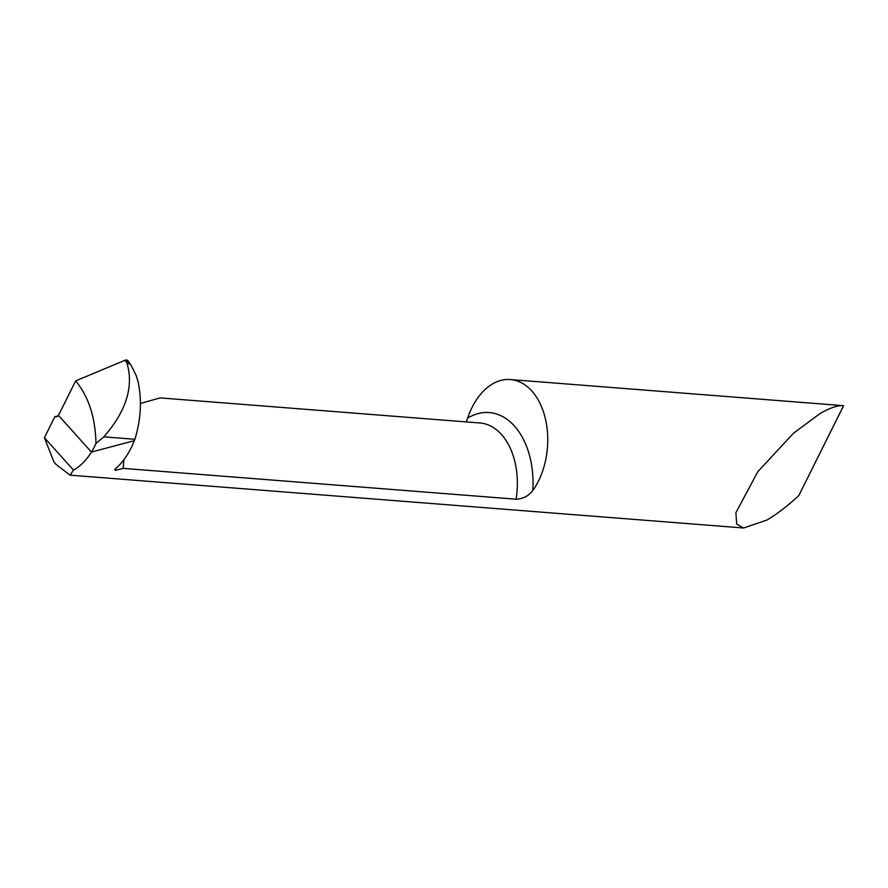 <?xml version="1.0" encoding="UTF-8"?>
<svg xmlns="http://www.w3.org/2000/svg" width="888" height="888" viewBox="0 0 888 888"><rect width="100%" height="100%" fill="white"/><g stroke="black" fill="none" stroke-linecap="round" stroke-linejoin="round"><path stroke-width="1.33" d="M123.876 459.74L123.199 468.376L516.072 499.2C523.043 498.89 528.626 496.015 532.811 490.542A64.88 42.302 -85.5 0 0 531.812 390.998A64.88 42.302 -85.5 0 0 510.356 379.553A64.88 42.302 -85.5 0 0 467.676 418.093L466.2 421.911M843.6 405.694C837.839 405.183 829.969 407.825 819.99 413.608L793.439 433.277L757.764 471.739L735.875 512.753L736.707 524.131L743.622 527.994L766.91 520.057C776.956 514.141 787.589 505.982 798.8 495.56L843.6 405.694L510.356 379.553M44.4 437.717L54.002 462.082L55.933 464.28L70.041 475.158L73.515 470.096L44.4 437.717L54.89 416.683L56.299 416.805A1113.208 717.271 138 0 0 57.343 416.561M140.415 403.463L160.129 397.902L479.964 422.988A64.88 42.302 -85.5 0 1 501.42 434.443A64.88 42.302 -85.5 0 1 516.072 499.2M103.841 436.841L134.887 439.283C140.948 419.48 142.013 400.31 138.073 381.785L136.219 375.591L130.947 365.057L126.562 360.006L127.151 363.658C133.766 387.068 125.996 411.466 103.841 436.841L95.971 443.478A64.88 42.302 94.5 0 1 91.431 452.059L134.343 440.67L91.431 452.059L58.464 415.395L91.431 452.059A64.88 42.302 94.5 0 1 73.515 470.096M127.85 360.606A3.707 2.387 138 0 0 126.562 360.006A3.707 2.387 138 0 0 124.964 360.295L75.68 380.885L58.63 415.085L56.832 416.772M123.199 468.376L115.273 470.418L114.907 469.23C122.91 462.559 129.393 453.035 134.343 440.67L134.887 439.283M115.773 468.498A60.928 35.409 98.4 0 1 115.273 470.418L114.907 469.23M58.086 415.917A1114.274 717.959 -42 0 1 54.89 416.683M95.971 443.478C95.405 417.482 88.633 396.625 75.68 380.885M58.464 415.395L75.68 380.885L124.964 360.295L126.562 360.006L128.172 361.283M532.811 490.542A75.991 49.562 -85.5 0 0 514.374 425.974A75.991 49.562 -85.5 0 0 467.676 418.093M130.159 363.891L127.151 363.658M124.964 360.295A113.609 66.034 98.4 0 1 126.917 363.07M70.041 475.158L743.622 527.994M130.936 365.057L127.894 360.672"/></g></svg>
